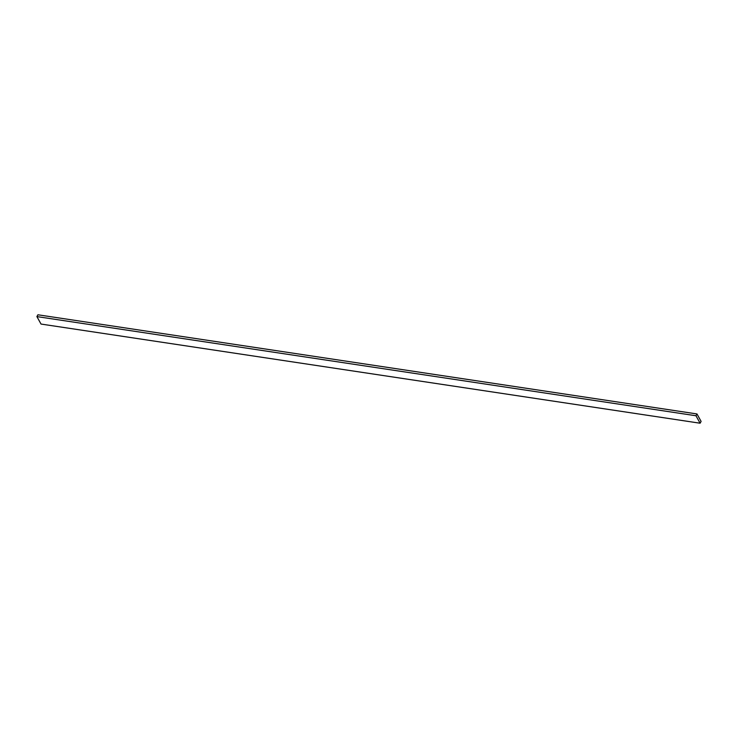 <?xml version="1.0" encoding="UTF-8"?>
<svg xmlns="http://www.w3.org/2000/svg" width="738" height="738" viewBox="0 0 738 738"><rect width="100%" height="100%" fill="white"/><g stroke="black" fill="none" stroke-linecap="round" stroke-linejoin="round"><path stroke-width="1.11" d="M695.98 415.752L36.9 316.593L37.906 314.785L696.976 413.944L695.98 415.752L700.094 423.215L701.1 421.407L696.976 413.944L37.906 314.785L36.9 316.593L695.98 415.752L696.976 413.944L701.1 421.407L700.094 423.215L41.024 324.056L700.094 423.215L695.98 415.752M41.024 324.056L36.9 316.593L41.024 324.056"/></g></svg>

